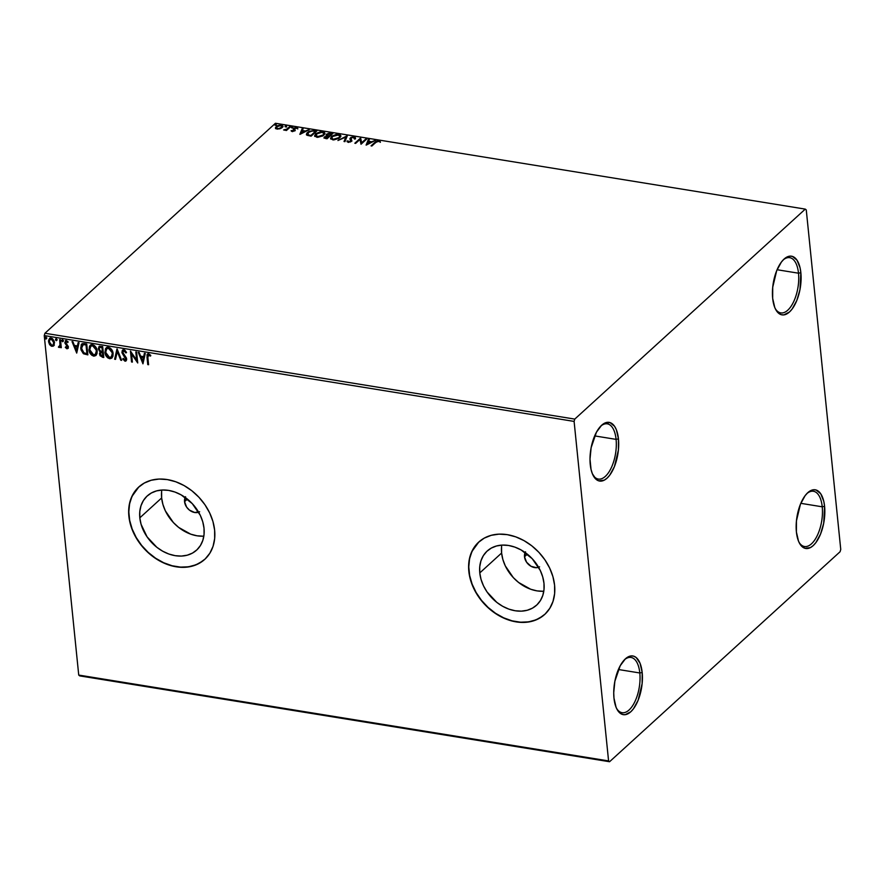 <?xml version="1.0" encoding="UTF-8"?>
<svg xmlns="http://www.w3.org/2000/svg" width="885" height="885" viewBox="0 0 885 885"><rect width="100%" height="100%" fill="white"/><g stroke="black" fill="none" stroke-linecap="round" stroke-linejoin="round"><path stroke-width="1.33" d="M616.082 439.369A27.977 12.91 99.2 0 0 600.683 426.194A27.977 12.91 -80.8 0 1 607.298 423.838A27.977 12.91 -80.8 0 1 616.082 439.369L594.665 435.907L616.082 439.369A27.977 12.91 -80.8 0 1 611.635 467.026A27.977 12.91 -80.8 0 1 598.348 479.073A27.977 12.91 -80.8 0 1 592.817 474.758A27.977 12.91 99.2 0 0 608.847 472.17A27.977 12.91 99.2 0 0 616.082 439.369L618.449 438.86L616.082 439.369M590.251 464.548A29.725 13.717 -80.8 0 1 601.369 425.508A29.725 13.717 -80.8 0 1 618.449 438.86L618.405 449.978L614.422 466.583L609.743 475.168L607.044 478.177L604.234 480.179L598.758 480.854L596.28 479.504L592.353 473.696L591.047 469.47L589.996 459.138L591.136 447.677L596.468 432.157L601.656 425.231L604.466 423.229L609.942 422.554L614.577 426.316L616.347 429.712L618.449 438.86A29.725 13.717 -80.8 0 1 610.429 474.205A29.725 13.717 -80.8 0 1 593.249 475.632A29.725 13.717 -80.8 0 1 590.251 464.548M639.811 672.976A27.977 12.91 99.2 0 0 624.412 659.801A27.977 12.91 -80.8 0 1 631.027 657.444A27.977 12.91 -80.8 0 1 639.811 672.976L618.394 669.514L639.811 672.976A27.977 12.91 -80.8 0 1 635.364 700.632A27.977 12.91 -80.8 0 1 622.078 712.679A27.977 12.91 -80.8 0 1 616.546 708.365A27.977 12.91 99.2 0 0 632.576 705.788A27.977 12.91 99.2 0 0 639.811 672.976L642.178 672.478L639.811 672.976M613.98 698.154A29.725 13.717 -80.8 0 1 625.098 659.115A29.725 13.717 -80.8 0 1 642.178 672.478L642.134 683.585L638.151 700.19L633.472 708.774L630.773 711.794L625.175 714.693L622.487 714.461L617.852 710.699L616.082 707.314L613.98 698.154L613.725 692.745L614.865 681.284L620.197 665.763L625.385 658.838L630.994 655.94L633.671 656.172L636.149 657.511L640.076 663.319L642.178 672.478A29.725 13.717 -80.8 0 1 634.158 707.812A29.725 13.717 -80.8 0 1 616.978 709.239A29.725 13.717 -80.8 0 1 613.98 698.154M798.967 542.195A27.977 12.91 99.2 0 0 814.996 539.607A27.977 12.91 99.2 0 0 822.231 506.806L824.588 506.297A29.725 13.717 -80.8 0 1 816.578 541.642A29.725 13.717 -80.8 0 1 799.398 543.058A29.725 13.717 -80.8 0 1 796.4 531.985L796.445 520.867L800.427 504.262L805.107 495.677L807.806 492.668L813.403 489.759L816.092 489.991L820.727 493.753L823.802 501.375L824.588 506.297L823.714 523.168L820.561 534.02L815.881 542.605L813.182 545.614L810.383 547.616L804.896 548.291L800.272 544.529L798.502 541.133L796.4 531.985A29.725 13.717 -80.8 0 1 807.518 492.934A29.725 13.717 -80.8 0 1 824.588 506.297L822.231 506.806A27.977 12.91 99.2 0 0 806.832 493.62A27.977 12.91 -80.8 0 1 813.437 491.275A27.977 12.91 -80.8 0 1 822.231 506.806L800.814 503.333L822.231 506.806A27.977 12.91 -80.8 0 1 817.773 534.463A27.977 12.91 -80.8 0 1 804.487 546.51A27.977 12.91 -80.8 0 1 798.956 542.195M775.238 308.577A27.977 12.91 99.2 0 0 791.267 306A27.977 12.91 99.2 0 0 798.502 273.2L800.859 272.691A29.725 13.717 -80.8 0 1 792.849 308.024A29.725 13.717 -80.8 0 1 775.669 309.451A29.725 13.717 -80.8 0 1 772.671 298.367L772.716 287.26L776.698 270.655L781.378 262.071L784.077 259.051L789.674 256.152L792.363 256.385L796.998 260.146L800.062 267.768L800.859 272.691L799.985 289.561L796.832 300.413L792.152 308.987L789.453 312.007L783.856 314.905L781.167 314.673L778.7 313.334L776.543 310.912L774.773 307.526L772.671 298.367A29.725 13.717 -80.8 0 1 783.789 259.327A29.725 13.717 -80.8 0 1 800.859 272.691L798.502 273.2A27.977 12.91 99.2 0 0 783.103 260.013A27.977 12.91 -80.8 0 1 789.708 257.668A27.977 12.91 -80.8 0 1 798.502 273.2L777.085 269.726L798.502 273.2A27.977 12.91 -80.8 0 1 794.044 300.845A27.977 12.91 -80.8 0 1 780.758 312.903A27.977 12.91 -80.8 0 1 775.227 308.577M198.638 512.205A10.487 8.053 47.7 0 1 184.556 501.673L187.377 499.096L184.556 501.673L185.573 496.728M538.6 567.285A10.487 8.053 47.7 0 1 524.506 556.753L527.338 554.176L524.506 556.753L525.535 551.809M161.822 490.036A36.65 28.121 -132.3 0 0 161.645 497.956L139.819 517.836A36.65 28.121 47.7 0 1 147.231 495.943A36.65 28.121 47.7 0 1 181.403 495.025A36.65 28.121 47.7 0 1 204.015 528.234L204.048 534.507L202.842 540.337L200.441 545.503L196.957 549.795L192.51 553.07L187.266 555.183L181.425 556.068L175.23 555.68L168.902 554.043L162.696 551.211L156.844 547.295L147.076 536.852L141.08 524.307L139.819 517.836L139.786 511.574L140.992 505.744L143.381 500.578L146.877 496.275L151.324 493.011L156.568 490.887L162.398 490.013L168.604 490.401L174.931 492.038L181.137 494.87L192.266 503.631L200.298 515.347L202.754 521.774L204.015 528.234A36.65 28.121 47.7 0 1 196.603 550.127A36.65 28.121 47.7 0 1 162.431 551.056A36.65 28.121 47.7 0 1 139.819 517.836L161.645 497.956A36.65 28.121 -132.3 0 0 203.838 536.155M501.784 545.116A36.65 28.121 -132.3 0 0 501.607 553.037L479.781 572.916A36.65 28.121 47.7 0 1 487.192 551.023A36.65 28.121 47.7 0 1 521.365 550.105A36.65 28.121 47.7 0 1 543.976 583.315L543.998 589.587L542.804 595.417L540.403 600.572L536.918 604.875L532.46 608.15L527.228 610.263L521.387 611.148L515.192 610.761L508.864 609.123L502.658 606.291L496.806 602.375L487.027 591.932L483.487 585.804L481.042 579.387L479.781 572.916L479.747 566.654L480.953 560.824L483.343 555.658L486.838 551.355L491.286 548.092L496.529 545.968L502.359 545.083L508.565 545.47L514.882 547.118L521.099 549.95L532.228 558.712L540.259 570.427L542.704 576.854L543.976 583.315A36.65 28.121 47.7 0 1 536.553 605.207A36.65 28.121 47.7 0 1 502.392 606.136A36.65 28.121 47.7 0 1 479.781 572.916L501.607 553.037A36.65 28.121 -132.3 0 0 543.799 591.235M542.505 616.237L536 619.854L528.566 621.867L520.491 622.199L512.083 620.839L503.665 617.83L495.567 613.305L488.1 607.42L481.54 600.417L476.152 592.552L472.125 584.133L469.636 575.482L468.773 566.931L469.559 558.811L471.97 551.432L478.829 541.996A48.963 37.557 -132.3 0 0 468.995 571.168L468.829 571.323A48.963 37.557 47.7 0 1 478.741 542.074A48.963 37.557 47.7 0 1 524.385 540.846A48.963 37.557 47.7 0 1 554.585 585.217L552.904 576.577L549.629 568.004L544.906 559.818L538.899 552.351L531.852 545.868L524.031 540.635L515.734 536.852L507.282 534.662L498.996 534.142L491.208 535.325L484.206 538.146L478.254 542.527L473.597 548.269L470.4 555.16L468.796 562.948L468.829 571.323L470.521 579.963L473.796 588.536L478.519 596.722L484.526 604.189L491.573 610.672L499.394 615.894L507.691 619.688L516.143 621.878L524.418 622.398L532.206 621.215L539.219 618.383L545.16 614.013L549.817 608.272L553.014 601.38L554.63 593.592L554.585 585.217A48.963 37.557 47.7 0 1 544.684 614.467A48.963 37.557 47.7 0 1 499.029 615.694A48.963 37.557 47.7 0 1 468.829 571.323L468.995 571.168A48.963 37.557 -132.3 0 0 499.14 615.506A48.963 37.557 -132.3 0 0 544.773 614.389M202.543 561.156L196.039 564.774L188.605 566.787L180.529 567.119L172.121 565.758L163.703 562.749L155.605 558.225L148.138 552.34L141.578 545.337L136.19 537.472L132.175 529.053L129.675 520.402L128.812 511.851L129.597 503.731L132.009 496.352L138.868 486.916A48.963 37.557 -132.3 0 0 129.033 516.088L128.878 516.243A48.963 37.557 47.7 0 1 138.779 486.993A48.963 37.557 47.7 0 1 184.423 485.765A48.963 37.557 47.7 0 1 214.624 530.137L212.942 521.497L209.668 512.924L204.944 504.738L198.937 497.27L191.89 490.788L184.069 485.555L175.772 481.772L167.32 479.581L159.046 479.062L151.246 480.245L144.244 483.077L138.303 487.447L133.635 493.188L130.438 500.08L128.834 507.868L128.878 516.243L130.56 524.882L133.834 533.456L138.558 541.642L144.565 549.109L151.612 555.592L159.433 560.813L167.73 564.608L176.181 566.798L184.456 567.318L192.255 566.135L199.258 563.303L205.198 558.933L209.867 553.191L213.064 546.299L214.668 538.511L214.624 530.137A48.963 37.557 47.7 0 1 204.723 559.386A48.963 37.557 47.7 0 1 159.079 560.614A48.963 37.557 47.7 0 1 128.878 516.243L129.033 516.088A48.963 37.557 -132.3 0 0 159.178 560.426A48.963 37.557 -132.3 0 0 204.811 559.309M79.727 675.886L609.566 761.731L840.075 551.742L840.75 549.43L806.268 209.922L805.273 209.114L574.763 419.103L44.925 333.258L275.434 123.269L805.273 209.114L574.763 419.103L574.1 421.415L608.581 760.923L78.732 675.078L44.25 335.57L574.1 421.415L608.581 760.923L609.566 761.731L840.075 551.742L840.75 549.43L806.268 209.922L805.273 209.114L275.434 123.269L44.925 333.258L44.25 335.57L78.732 675.078L79.727 675.886L78.732 675.078L608.581 760.923L609.566 761.731L79.727 675.886M54.051 345.371L54.25 341.234L52.492 338.667L51.131 338.081L49.837 338.247L48.553 340.316L49.615 344.652L51.297 346.123L53.211 346.168L54.571 342.672L51.131 338.081L49.449 338.512L48.52 341.687L49.615 344.652L51.961 346.323L53.631 345.869M60.49 339.729L59.66 339.597L60.003 345.515L58.399 347.097L59.527 347.429L60.357 346.389L60.468 347.562L61.297 347.694L60.49 339.729L59.66 339.597L60.08 344.995L58.399 347.097L59.052 347.473L60.357 346.389L60.468 347.562L61.297 347.694L60.49 339.729M68.09 348.358L67.028 348.767L68.156 348.259L68.333 346.61L65.645 342.429L66.309 341.533L67.747 342.561L68.145 341.898L65.601 340.625L64.959 343.203L67.57 347.02L67.05 347.783L65.733 346.765L65.324 347.374L66.773 348.701L67.36 348.458L65.645 347.075L67.028 348.767L68.267 348.225M84.241 343.579L82.438 343.623L81.21 344.696L80.944 349.752L83.29 353.58L87.847 354.885L86.741 343.988L81.719 344.044L80.679 348.225L83.632 353.823L87.847 354.885L86.741 343.988L84.241 343.579M100.403 351.843L99.529 354.122L101.078 356.312L102.605 356.92L99.861 353.823L102.273 357.219L103.788 357.474L102.682 346.566L99.485 346.289L98.323 348.911L100.293 351.964L99.518 353.48L100.049 355.781L103.788 357.474L102.682 346.566L98.998 346.588L98.323 348.911L100.082 352.13M117.108 348.911L114.641 359.233L115.537 359.376L117.307 351.522L120.758 360.217L121.654 360.361L116.975 348.889L114.641 359.233L115.537 359.376L117.307 351.522L120.758 360.217L121.654 360.361L117.108 348.911M135.803 351.931L136.622 360.04L130.438 351.068L131.544 361.965L132.374 362.098L131.544 353.967L137.728 362.972L136.622 352.064L135.803 351.931L136.622 360.04L130.438 351.068L131.544 361.965L132.374 362.098L131.544 353.967L137.728 362.972L136.622 352.064L135.803 351.931M147.85 357.474L148.027 355.106L150.406 356.091L150.738 355.316L148.591 353.734L146.987 354.852L147.762 364.598L148.591 364.731L147.85 357.474L148.713 354.852L150.406 356.091L150.738 355.316L148.591 353.734L147.441 354.011L147.762 364.598L148.591 364.731L147.85 357.474M142.95 363.812L145.284 353.469L144.388 353.325L143.636 356.644L140.626 356.157L139.166 352.484L138.27 352.341L142.95 363.812L145.284 353.469L144.388 353.325L143.636 356.644L140.626 356.157L139.166 352.484L138.27 352.341L142.95 363.812M123.878 349.73L122.285 350.449L121.997 352.827L125.814 359.332L124.885 360.062L123.303 358.436L122.727 359L125.416 361.191L126.621 359.808L126.455 358.071L122.727 352.296L123.911 350.836L125.913 352.949L126.533 352.507L124.763 350.084L122.606 350.073L121.92 352.307L125.825 358.856L124.885 360.062L123.303 358.436L122.727 359L124.984 361.18L126.112 360.859L126.644 358.945L122.738 352.462L124.055 350.858L125.913 352.949L126.533 352.507L123.878 349.73M113.125 353.58L112.439 350.947L110.282 348.07L107.472 347.208L105.481 348.701L105.038 353.292L107.738 357.85L109.873 358.724L111.787 358.115L112.926 356.246L113.125 353.58C112.849 350.482 111.278 348.358 108.412 347.219L106.167 347.838L104.884 352.296C105.149 355.427 106.731 357.562 109.64 358.69L111.875 358.049L113.125 353.58M97.184 350.991L96.498 348.358L94.341 345.482L91.531 344.63L89.54 346.123L89.097 350.703L91.797 355.272L93.932 356.146L95.846 355.538L96.985 353.657L97.184 350.991C96.907 347.894 95.337 345.781 92.471 344.641L90.226 345.25L88.943 349.708C89.208 352.849 90.79 354.974 93.699 356.113L95.934 355.46L97.184 350.991M76.707 353.082L79.042 342.738L78.145 342.595L77.393 345.913L74.384 345.427L72.924 341.754L72.028 341.599L76.707 353.082L79.042 342.738L78.145 342.595L77.393 345.913L74.384 345.427L72.924 341.754L72.028 341.599L76.707 353.082M63.178 340.924L61.917 340.128L62.271 341.588L63.178 340.924L62.392 339.906L61.806 340.703L62.581 341.721L63.178 340.924L62.581 341.721M56.85 339.895L55.589 339.11L55.954 340.559L56.85 339.895L56.076 338.878L55.478 339.674L56.264 340.703L56.85 339.895L56.264 340.703M46.551 338.236L45.29 337.439L45.644 338.9L46.551 338.236L45.766 337.207L45.168 338.004L45.954 339.032L46.551 338.236L45.954 339.032M279.948 128.768L282.824 126.82L281.74 125.117L277.713 125.604L275.478 127.683L276.695 128.989L279.948 128.768L282.249 127.528L282.957 126.157L281.408 125.05L276.197 126.544L275.489 128.048L277.016 129.044L279.948 128.768M290.678 126.632L286.419 129.343L283.62 129.962L286.242 129.796L285.612 130.361L286.441 130.493L290.678 126.632L289.86 126.5L286.84 129.099L283.62 129.962L286.242 129.796L285.612 130.361L286.441 130.493L290.678 126.632M292.072 131.489L294.915 130.571L294.793 128.259L297.648 128.06L296.198 127.473L294.174 127.982L293.267 128.989L293.909 130.615L291.088 130.681L292.072 131.489L294.76 130.726L294.495 128.458L297.736 128.314L296.619 127.517L293.654 128.347L293.909 130.615L291.088 130.681L292.072 131.489M314.44 130.482L309.086 131.301L306.818 133.148L306.498 134.664L311.122 136.168L316.93 130.88L314.44 130.482L316.354 131.4L314.44 130.482L307.504 132.396L306.398 134.343L307.161 135.305L311.122 136.168L316.93 130.88L314.44 130.482M324.153 137.983L324.518 136.799L325.547 138.514L327.063 138.757L332.871 133.469L329.53 133.06L326.554 134.21L326.067 135.095L326.753 135.836L324.032 137.595L327.063 138.757L332.871 133.469L330.724 133.115L326.554 134.21L326.753 135.836L324.032 137.706M347.296 135.803L337.926 140.516L345.825 137.075L344.033 141.5L344.929 141.644L347.163 135.781L337.926 140.516L345.825 137.075L344.033 141.5L344.929 141.644L347.296 135.803M365.992 138.834L361.666 142.773L360.626 137.96L354.83 143.248L355.648 143.381L359.985 139.443L361.014 144.255L366.81 138.967L365.992 138.834L366.246 139.487L365.992 138.834L361.666 142.773L360.626 137.96L354.83 143.248L355.648 143.381L359.985 139.443L361.014 144.255L366.81 138.967L365.992 138.834M375.727 142.496L377.452 141.379L380.307 141.711L378.957 140.77L376.457 141.169L371.047 145.881L371.866 146.014L375.727 142.496L378.371 141.323L380.307 141.711L378.957 140.77L374.963 142.308L371.047 145.881L371.866 146.014L375.727 142.496M366.235 145.096L375.472 140.372L371.611 141.744L368.602 141.257L369.366 139.376L368.459 139.233L366.091 145.074L375.472 140.372L371.611 141.744L368.602 141.257L369.366 139.376L368.459 139.233L366.235 145.096M350.947 138.757L351.433 140.228L351.234 137.971L353.712 137.319L354.42 138.48L355.383 138.314L354.243 136.777L351.091 137.363L349.94 138.558L350.515 141.29L348.944 141.81L348.004 140.87L346.997 141.091L348.347 142.352L351.566 141.18L350.925 138.536L351.754 137.64L353.712 137.319L354.42 138.48L355.383 138.314L354.664 136.865L355.449 138.945M339.884 137.695L340.869 136.213L340.305 134.83L336.654 134.243L331.886 136.146L330.78 138.845L333.767 139.918L338.977 138.381L340.891 135.814L338.778 134.266L331.609 136.379L330.592 138.281L332.738 139.83L339.884 137.695M323.943 135.106L324.928 133.635L324.364 132.241L320.713 131.666L315.945 133.558L314.839 136.257L317.826 137.33L323.036 135.803L324.95 133.237L322.837 131.677L315.668 133.801L314.651 135.704L316.797 137.252L323.943 135.106M299.993 134.365L309.23 129.641L305.369 131.013L302.36 130.515L303.124 128.646L302.227 128.502L299.849 134.343L309.23 129.641L305.369 131.013L302.36 130.515L303.124 128.646L302.227 128.502L299.993 134.365M292.88 127.429L292.338 126.865L291.353 127.528L292.681 127.573L292.681 126.876L291.508 127.208L292.88 127.429L292.681 126.876L292.736 127.495L292.681 126.876M286.563 126.4L286.01 125.847L285.036 126.5L286.353 126.555L286.353 125.847L285.18 126.179L285.39 126.732L286.353 125.847L286.419 126.478L286.353 125.847M276.253 124.73L275.711 124.177L274.726 124.829L276.043 124.885L276.054 124.177L274.881 124.508L276.253 124.73L276.054 124.177L276.109 124.807L276.054 124.177M501.574 546.764L501.607 553.037L502.868 559.508L505.313 565.924L513.344 577.639L518.621 582.485L530.69 589.244L537.018 590.881L543.213 591.269M539.596 566.831L536.421 567.694L531.055 566.3L526.586 562.196L524.506 556.753A10.487 8.053 47.7 0 1 525.148 552.517M161.612 491.684L161.645 497.956L162.906 504.428L165.351 510.844L173.394 522.559L178.659 527.416L190.729 534.164L197.056 535.801L203.251 536.188M199.634 511.751L194.689 512.503L189.423 510.103L186.624 507.116L184.556 501.673A10.487 8.053 47.7 0 1 185.186 497.436M376.844 141.655L371.678 145.981L374.963 142.308L375.03 142.927L376.667 141.722M378.514 141.346L378.957 140.77L380.373 142.341M380.207 142.042L378.382 141.346M366.445 144.996L368.459 139.233L369.133 139.952L368.525 139.852L366.445 144.996M368.669 141.877L368.602 141.257L368.669 141.877L371.6 142.352L368.669 141.877M371.667 142.319L371.611 141.744L371.667 142.319M374.632 140.803L374.576 140.228L374.632 140.803M367.563 143.812L368.359 141.854L370.671 142.231L367.629 144.388L368.359 141.854L370.671 142.231L367.563 143.812M355.46 143.359L360.626 137.96L361.733 143.392L366.058 139.454L361.733 143.392L360.693 138.591L355.46 143.359M355.383 138.314L355.449 137.706M353.712 137.319L354.42 138.48M354.487 139.1L353.779 137.949M353.823 137.352L350.416 137.839L350.571 141.91L350.515 141.29L348.756 142.363L348.004 140.87L346.997 141.091L348.093 142.319L351.356 141.401L351.821 140.527L350.925 138.536M350.991 139.166L351.887 141.146M351.821 140.527L350.936 138.657M347.086 141.711L348.048 141.5L347.086 141.711M348.69 141.777L348.004 140.87M348.07 141.489L348.756 142.408L348.07 141.622M350.759 140.527L350.515 141.29M350.847 141.523L350.792 140.837M350.427 142.02L350.825 141.146M349.918 138.901L350.327 139.83M352.086 137.606L351.312 137.905M355.505 138.248L353.768 137.341M351.799 140.837L351.433 140.228M344.331 141.556L345.825 137.075L344.331 141.556M345.836 137.12L347.008 136.511L345.836 137.12M330.658 138.591L331.609 136.379L331.676 136.998L333.048 136.036M339.928 136.611L339.121 138.182L339.066 137.562L336.223 139.045L333.302 139.288L331.609 137.872L333.457 135.781L337.384 134.741L339.873 136.047L339.066 137.562L333.302 139.288L333.357 139.896L331.609 138.049L332.439 136.511L338.844 134.885L338.778 134.266L340.88 136.135M340.902 136.19L337.816 134.808M333.457 135.825L331.433 137.241L330.658 138.989M338.214 134.808L339.862 135.98L338.391 138.735M333.357 139.907L331.687 138.724M331.698 138.348L333.302 139.896M338.535 138.646L339.862 136.367M324.518 136.799L324.585 137.418L325.403 136.887M326.554 134.21L326.753 135.836M327.826 134.1L326.609 134.83L329.198 133.635L331.455 133.878L331.51 134.498L329.353 136.467L327.129 135.449M330.238 133.679L330.724 133.115L332.295 133.989L330.205 133.679M325.503 136.832L324.098 138.215M326.045 138.569L325.415 137.551L326.045 138.569L325.979 137.938L326.045 138.569L326.897 138.702L326.842 138.082L325.348 136.921L328.7 136.39L326.897 138.702L325.149 138.182M325.16 137.861L325.968 136.522L328.7 136.39L326.897 138.702L328.755 137.009L328.7 136.39L326.842 138.082L325.348 136.921M329.286 135.847L331.455 133.878L329.286 135.847L327.627 135.505L328.943 136.401L327.373 134.343L331.455 133.878L329.286 135.847M327.693 136.124L327.516 134.232M325.979 137.938L325.282 137.739M314.717 136.002L315.668 133.801L315.735 134.42L317.107 133.447M322.306 132.241L322.837 131.677L324.939 133.546M324.961 133.602L321.874 132.219L323.932 133.469L322.45 136.157M317.516 133.237L315.259 134.907L314.717 136.412M323.987 134.022L323.18 135.604L323.921 133.779M317.416 137.319L315.746 136.146M322.594 136.058L323.125 134.974L318.633 136.744L315.668 135.471L316.498 133.934L322.273 132.23L323.921 133.403L323.125 134.974L317.361 136.699L315.768 135.792L317.516 133.204L321.863 132.175M315.757 135.759L317.361 137.319M306.476 134.631L307.504 132.396L307.571 133.016L308.987 132.009M309.153 131.92L306.464 134.918M310.956 136.124L307.515 134.697L310.956 136.124L315.569 131.92L310.956 136.124M315.502 131.29L310.414 136.036L310.358 135.405L308.146 134.874L308.201 135.494L307.449 134.077L308.323 132.529L312.272 130.925L315.502 131.29L310.889 135.494L308.146 134.874L308.323 132.529L311.631 130.991L315.502 131.29M307.537 134.354L308.146 134.874M300.203 134.255L302.227 128.502L302.891 129.221L302.283 129.121L300.203 134.255M302.427 131.146L302.36 130.515L302.427 131.146L305.358 131.622L302.427 131.146M305.436 131.588L305.369 131.013L305.436 131.588M308.389 130.073L308.334 129.498L308.389 130.073M301.32 133.082L302.117 131.124L304.429 131.489L301.387 133.657L302.117 131.124L304.429 131.489L301.32 133.082M292.327 131.533L291.43 131.223L291.939 130.427L292.614 131.633M293.975 131.223L293.909 130.615L293.975 131.223M293.267 128.989L293.709 129.697M293.333 129.608L293.654 128.347L293.709 128.967L294.484 128.48M296.541 128.115L297.802 128.933M294.462 129.188L295.214 130.714M295.147 130.095L294.727 129.398M295.092 130.349L294.351 129.487M297.493 128.447L296.475 128.115M294.572 128.436L293.366 129.453M291.508 127.208L291.707 127.761M291.574 127.827L292.946 128.048M292.813 127.517L291.663 127.75M286.242 130.46L286.242 129.796L286.242 130.46M284.527 130.228L284.461 129.619L284.527 130.228M286.264 130.073L289.86 126.5L290.103 127.152L286.253 130.084M285.18 126.179L285.39 126.732M285.247 126.798L286.618 127.031M286.497 126.489L285.346 126.732M275.556 128.679L276.197 126.544L276.264 127.174L277.304 126.455M281.408 125.659L282.946 126.478M283.012 126.721L281.286 125.648M277.779 126.234L275.545 128.303M281.187 128.259L281.43 127.396L277.591 129.11L276.463 127.739L277.027 126.677L280.888 125.526L281.994 126.301L281.485 128.015L282.061 126.92L281.176 128.27M277.127 129.077L276.54 128.115M276.562 128.048L277.105 129.066M274.881 124.508L275.08 125.062M274.936 125.139L276.319 125.36M276.186 124.818L275.036 125.062M327.627 135.505L327.373 134.343M277.027 126.677L279.737 125.515L281.994 126.323L280.744 127.882L278.355 128.613L276.54 128.015L277.027 126.677M574.1 421.415L44.25 335.57L44.925 333.258L574.763 419.103L574.1 421.415M147.64 353.856L147.341 356.932L148.547 364.366L147.762 364.598L147.01 357.23L147.618 353.878M148.182 355.128L149.189 354.586L150.738 355.781L149.045 354.553L148.282 354.907M143.071 363.292L138.757 352.418L143.071 363.292M143.967 356.334L144.642 353.369L143.967 356.334M142.95 360.87L143.735 357.396L141.423 357.031L143.735 357.396L142.618 361.18L141.091 357.33L143.403 357.706L142.95 360.87M137.662 362.308L131.876 353.668L137.662 362.308M132.33 361.744L131.544 361.965L130.836 351.411L132.33 361.744M136.954 359.741L136.168 351.998L136.954 359.741M123.524 350.759L124.708 350.659L126.511 352.451L125.913 352.949L124.387 350.56L123.325 350.98M123.469 350.803L124.055 350.858M126.267 360.693L124.984 361.18L122.727 359L123.314 358.447L124.597 360.593L126.112 360.859M125.825 358.856L124.885 360.062M122.904 349.807L122.484 353.038L126.157 358.558L121.92 352.307L122.783 349.94M126.157 358.558L125.67 359.719M121.499 359.985L120.758 360.217L117.639 351.223L121.499 359.985M115.614 359.033L114.641 359.233L117.185 349.099L114.973 358.923L115.614 359.033M112.041 357.883L109.972 358.392C107.063 357.263 105.481 355.128 105.215 351.987L106.344 347.694M106.974 347.185L105.238 350.084L106.045 354.974L108.999 358.104L112.118 357.817M106.919 348.668L109.651 348.281L111.975 350.781L112.672 353.923L111.565 356.788M111.466 356.865L112.627 353.148L111.831 356.345L109.685 357.595L105.702 352.429L106.665 348.9L108.877 348.037L106.853 348.745L108.545 348.347L112.627 353.148L108.877 348.037L111.211 350.338L112.295 353.447L111.289 357.031L109.098 357.474L106.797 355.56L105.669 351.644L106.875 348.723M100.293 351.964L98.323 348.911L99.164 346.455M99.397 346.223L98.722 349.044L100.624 351.666M101.355 347.097L102.295 347.252L101.355 347.097L102.295 347.252L102.383 351.61L100.636 351.201L99.142 349.044L99.574 347.595L100.945 347.042M101.299 352.385L102.018 352.307M102.406 352.352L102.848 356.224L100.348 354.232L100.746 352.827L102.406 352.352L100.923 352.706M102.494 352.728L102.848 356.224L102.826 352.418L102.848 356.224L101.078 355.715L100.348 354.232L100.691 352.872L102.494 352.728M101.963 347.551L102.383 351.61L102.295 347.252L102.383 351.61L100.06 350.825L99.142 349.044L99.85 347.418L101.963 347.551M96.089 355.305L94.031 355.803C91.122 354.675 89.54 352.54 89.274 349.409L90.403 345.106M91.033 344.608L89.296 347.495L90.104 352.385L93.058 355.516L96.177 355.239M90.978 346.09L93.71 345.692L96.034 348.203L96.719 351.345L95.624 354.199M95.525 354.277L96.686 350.56L95.89 353.768L93.744 355.007L89.761 349.841L90.724 346.312L92.936 345.46L90.912 346.157L92.604 345.758L96.686 350.56L92.936 345.46L95.27 347.75L96.354 350.858L95.348 354.454L93.157 354.896L90.856 352.982L89.728 349.055L90.934 346.135M82.051 343.745L80.955 346.975L81.818 350.98L83.964 353.513L87.803 354.531L83.632 353.823L80.679 348.225L81.896 343.9M82.725 344.741L86.354 344.663L87.239 353.336L86.354 344.663L86.907 353.635L83.964 352.861L81.508 348.369L83.29 344.442L82.471 344.984M82.615 344.829L86.354 344.663L85.137 344.829L86.022 344.973L86.907 353.635L83.964 352.861L82.172 350.847L81.52 346.765L82.958 344.752M76.829 352.562L72.515 341.676L76.829 352.562M77.725 345.604L78.4 342.639L77.725 345.604M76.707 350.139L77.493 346.666L75.181 346.289L77.493 346.666L76.376 350.449L74.849 346.599L77.161 346.975L76.707 350.139M67.028 348.767L68.377 346.931L65.645 342.65L66.862 341.234L67.747 342.561L68.145 341.898L66.331 340.548L64.826 342.561L67.891 346.533L67.293 346.079L67.891 346.533L66.873 347.783L65.733 346.765L65.324 347.374L65.8 346.865L66.862 348.281L68.023 348.391M67.559 346.831L66.873 347.783M66.331 340.548L65.346 340.802M65.612 340.559L65.158 342.263L65.512 340.681M65.645 342.65L66.53 341.533M66.862 341.234L65.977 342.351L66.862 341.234L65.955 341.687M67.891 346.533L67.537 347.429M63.51 340.625L62.912 341.422L61.806 340.703L62.724 339.608M62.392 339.906L61.806 340.703M62.249 339.829L63.2 341.378M61.264 347.34L60.468 347.562L60.689 346.09L61.264 347.34M59.992 347.053L59.052 347.473L60.357 346.389M59.052 347.473L58.399 347.097L58.875 346.433L60.058 347.02M59.749 346.168L59.085 346.522M59.417 346.212L60.412 344.685L60.036 339.663L59.892 346.079M57.182 339.597L56.596 340.393L55.478 339.674L56.408 338.579M56.076 338.878L55.478 339.674M55.921 338.8L56.883 340.36M54.383 345.062L51.961 346.323L49.615 344.652L48.52 341.687L49.615 338.38M50.168 337.937L48.885 340.006L49.516 343.645L51.629 345.825L54.018 345.526M50.246 339.187L51.817 338.811L53.354 340.117L54.096 342.76L53.144 344.873M53.188 344.851L54.074 342.229L51.23 339.055L53.742 342.528L53.034 345.017L51.861 345.349L49.35 341.82L50.014 339.397L51.562 338.756L50.179 339.265M46.883 337.926L46.285 338.723L45.168 338.004L46.097 336.908M45.766 337.207L45.168 338.004M45.611 337.13L46.573 338.69M141.091 357.33L143.403 357.706L142.618 361.18L141.091 357.33M74.849 346.599L77.161 346.975L76.376 350.449L74.849 346.599M49.35 341.82L49.914 339.497L52.237 339.53L53.664 341.997L53.288 344.719L52.126 345.371L50.854 344.862L49.35 341.82M354.465 138.005L354.531 138.635M348.015 141.124L348.07 141.744M350.803 140.693L350.858 141.323M330.592 138.281L330.647 138.912M331.609 138.049L331.676 138.679M339.873 136.047L339.94 136.677M325.049 137.452L325.116 138.071M327.063 134.951L327.118 135.582M314.651 135.704L314.706 136.323M315.668 135.471L315.735 136.091M323.932 133.469L323.998 134.089M276.463 127.739L276.518 128.369"/></g></svg>
